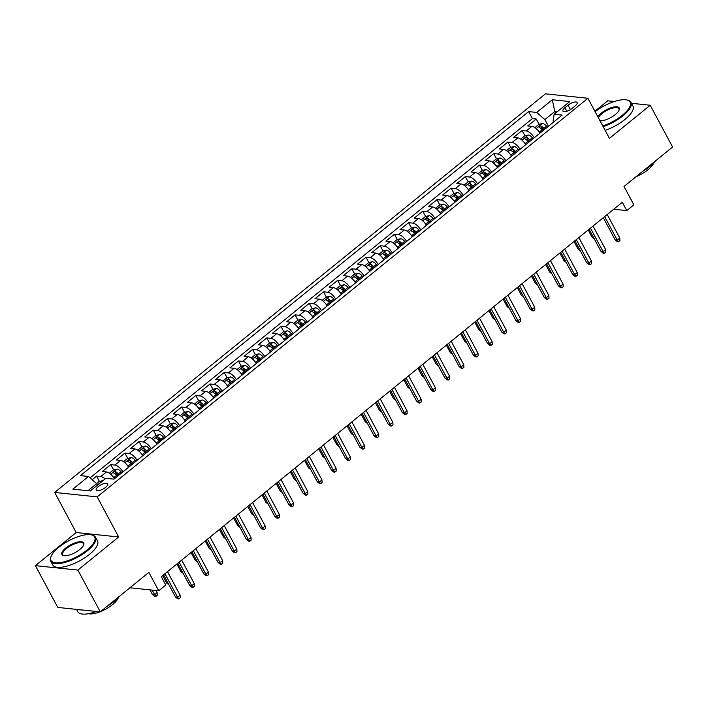 <?xml version="1.0" encoding="UTF-8"?>
<svg xmlns="http://www.w3.org/2000/svg" width="708" height="708" viewBox="0 0 708 708"><rect width="100%" height="100%" fill="white"/><g stroke="black" fill="none" stroke-linecap="round" stroke-linejoin="round"><path stroke-width="1.06" d="M105.634 487.361A6.505 2.345 -28.2 0 0 107.696 483.909A6.505 2.345 -28.2 0 0 98.288 486.6A6.505 2.345 -28.2 0 0 96.226 490.051A6.505 2.345 -28.2 0 0 105.634 487.361M35.4 565.657L57.791 607.429L100.27 611.854L77.88 570.09L118.661 536.974L97.164 496.874L54.684 492.441L76.181 532.54L35.4 565.657L77.88 570.09M97.164 496.874L587.932 98.279L545.452 93.845L54.684 492.441M614.349 101.51L607.73 100.819L594.879 111.253M587.932 98.279L609.429 138.379L650.21 105.253L631.465 103.297M650.21 105.253L672.6 147.016L624.022 186.478L633.872 204.851L626.784 210.612L622.305 202.258L161.318 576.666L165.796 585.02L158.707 590.782L148.857 572.4L100.27 611.854M539.921 133.166A8.133 3.567 -129.1 0 0 531.938 126.36L527.752 125.927L536.257 119.015L539.107 124.325M541.169 128.175L541.85 129.431M534.248 137.777A8.133 3.567 -129.1 0 0 526.265 130.971L522.079 130.529L524.92 135.847M526.991 139.697L527.664 140.954M522.079 130.529L513.565 137.441L517.752 137.883A8.133 3.567 -129.1 0 1 525.734 144.689M511.548 156.211A8.133 3.567 -129.1 0 0 503.574 149.406L499.379 148.963L507.893 142.051L510.742 147.361M512.804 151.211L513.477 152.477M497.37 167.734A8.133 3.567 -129.1 0 0 489.387 160.92L485.192 160.486L493.706 153.574L496.556 158.884M498.618 162.734L499.299 163.999M483.183 179.248A8.133 3.567 -129.1 0 0 475.201 172.442L471.015 172.009L479.52 165.097L482.369 170.407M484.431 174.257L485.113 175.513M468.997 190.771A8.133 3.567 -129.1 0 0 461.023 183.965L456.828 183.522L465.342 176.611L468.183 181.921M470.254 185.77L470.926 187.036M454.81 202.293A8.133 3.567 -129.1 0 0 446.837 195.479L442.642 195.045L451.155 188.133L454.005 193.443M456.067 197.293L456.74 198.559M440.633 213.807A8.133 3.567 -129.1 0 0 432.65 207.001L428.464 206.568L436.969 199.656L439.818 204.966M441.881 208.816L442.562 210.072M426.446 225.33A8.133 3.567 -129.1 0 0 418.463 218.524L414.277 218.082L422.782 211.17L425.632 216.489M427.703 220.338L428.375 221.595M412.26 236.853A8.133 3.567 -129.1 0 0 404.286 230.047L400.091 229.604L408.604 222.693L411.454 228.003M413.516 231.852L414.189 233.118M398.082 248.375A8.133 3.567 -129.1 0 0 390.099 241.561L385.904 241.127L394.418 234.215L397.268 239.525M399.33 243.375L400.011 244.641M383.895 259.889A8.133 3.567 -129.1 0 0 375.913 253.083L371.727 252.65L380.231 245.738L383.081 251.048M385.143 254.898L385.825 256.154M369.709 271.412A8.133 3.567 -129.1 0 0 361.726 264.606L357.54 264.164L366.054 257.252L368.895 262.562M370.965 266.412L371.638 267.677M355.522 282.935A8.133 3.567 -129.1 0 0 347.548 276.12L343.353 275.686L351.867 268.774L354.717 274.084M356.779 277.934L357.452 279.2M341.344 294.448A8.133 3.567 -129.1 0 0 333.362 287.643L329.176 287.209L337.681 280.297L340.53 285.607M342.592 289.457L343.274 290.714M327.158 305.971A8.133 3.567 -129.1 0 0 319.175 299.165L314.989 298.723L323.494 291.811L326.344 297.13M328.406 300.98L329.087 302.236M312.971 317.494A8.133 3.567 -129.1 0 0 304.998 310.688L300.803 310.246L309.316 303.334L312.166 308.644M314.228 312.494L314.901 313.759M298.794 329.016A8.133 3.567 -129.1 0 0 290.811 322.202L286.616 321.768L295.13 314.856L297.979 320.166M300.042 324.016L300.714 325.282M284.607 340.53A8.133 3.567 -129.1 0 0 276.624 333.725L272.438 333.291L280.943 326.379L283.793 331.689M285.855 335.539L286.536 336.796M270.421 352.053A8.133 3.567 -129.1 0 0 262.438 345.247L258.252 344.805L266.766 337.893L269.606 343.203M271.677 347.053L272.35 348.318M256.234 363.576A8.133 3.567 -129.1 0 0 248.26 356.761L244.065 356.328L252.579 349.416L255.429 354.726M257.491 358.575L258.163 359.841M242.056 375.09A8.133 3.567 -129.1 0 0 234.074 368.284L229.888 367.85L238.392 360.938L241.242 366.248M243.304 370.098L243.986 371.355M227.87 386.612A8.133 3.567 -129.1 0 0 219.887 379.807L215.701 379.364L224.206 372.452L227.056 377.771M229.118 381.621L229.799 382.878M213.683 398.135A8.133 3.567 -129.1 0 0 205.709 391.329L201.514 390.887L210.028 383.975L212.878 389.285M214.94 393.135L215.613 394.4M199.506 409.658A8.133 3.567 -129.1 0 0 191.523 402.843L187.328 402.409L195.842 395.498L198.691 400.808M200.753 404.657L201.426 405.923M185.319 421.171A8.133 3.567 -129.1 0 0 177.336 414.366L173.15 413.932L181.655 407.02L184.505 412.33M186.567 416.18L187.248 417.437M171.132 432.694A8.133 3.567 -129.1 0 0 163.15 425.889L158.964 425.446L167.477 418.534L170.318 423.844M172.389 427.694L173.062 428.959M156.946 444.217A8.133 3.567 -129.1 0 0 148.972 437.402L144.777 436.969L153.291 430.057L156.141 435.367M158.203 439.217L158.875 440.482M142.768 455.731A8.133 3.567 -129.1 0 0 134.786 448.925L130.591 448.491L139.104 441.58L141.954 446.89M144.016 450.739L144.697 451.996M128.582 467.253A8.133 3.567 -129.1 0 0 120.599 460.448L116.413 460.005L124.918 453.093L127.767 458.412M129.829 462.262L130.511 463.519M114.395 478.776A8.133 3.567 -129.1 0 0 106.421 471.97L102.226 471.528L110.74 464.616L113.59 469.926M115.652 473.776L116.324 475.041M568.037 105.173L564.922 107.713A6.301 2.274 -28.2 0 0 562.922 111.059A6.301 2.274 -28.2 0 0 572.037 108.448L575.153 105.917A6.301 2.274 -28.2 0 0 577.153 102.572A6.301 2.274 -28.2 0 0 568.037 105.173L570.409 109.598M555.612 113.059L554.789 111.528L544.859 119.599L536.691 112.43L528.655 111.599L80.438 475.634L88.473 476.466L72.871 489.14L90.323 490.963L105.926 478.289L113.961 479.13L562.179 115.094L554.134 114.254L553.125 120.457L553.868 121.838M536.691 112.43L552.293 99.757L569.736 101.58L554.134 114.254M536.257 119.015L532.416 118.608L90.075 477.873M105.12 478.944A8.133 3.567 50.9 0 0 100.74 476.572L96.553 476.139L92.164 479.705M110.74 464.616L114.926 465.059A8.133 3.567 50.9 0 1 122.909 471.864M124.918 453.093L129.113 453.536A8.133 3.567 50.9 0 1 137.095 460.342M139.104 441.58L143.299 442.013A8.133 3.567 50.9 0 1 151.273 448.819M153.291 430.057L157.477 430.491A8.133 3.567 50.9 0 1 165.46 437.305M167.477 418.534L171.663 418.977A8.133 3.567 50.9 0 1 179.646 425.782M181.655 407.02L185.85 407.454A8.133 3.567 50.9 0 1 193.824 414.26M195.842 395.498L200.037 395.931A8.133 3.567 50.9 0 1 208.01 402.746M210.028 383.975L214.214 384.417A8.133 3.567 50.9 0 1 222.197 391.223M224.206 372.452L228.401 372.895A8.133 3.567 50.9 0 1 236.384 379.7M238.392 360.938L242.587 361.372A8.133 3.567 50.9 0 1 250.561 368.178M252.579 349.416L256.765 349.849A8.133 3.567 50.9 0 1 264.748 356.664M266.766 337.893L270.952 338.336A8.133 3.567 50.9 0 1 278.934 345.141M280.943 326.379L285.138 326.813A8.133 3.567 50.9 0 1 293.112 333.618M295.13 314.856L299.325 315.29A8.133 3.567 50.9 0 1 307.299 322.105M309.316 303.334L313.502 303.776A8.133 3.567 50.9 0 1 321.485 310.582M323.494 291.811L327.689 292.254A8.133 3.567 50.9 0 1 335.672 299.059M337.681 280.297L341.875 280.731A8.133 3.567 50.9 0 1 349.849 287.536M351.867 268.774L356.053 269.208A8.133 3.567 50.9 0 1 364.036 276.023M366.054 257.252L370.24 257.694A8.133 3.567 50.9 0 1 378.222 264.5M380.231 245.738L384.426 246.172A8.133 3.567 50.9 0 1 392.4 252.977M394.418 234.215L398.613 234.649A8.133 3.567 50.9 0 1 406.587 241.463M408.604 222.693L412.791 223.135A8.133 3.567 50.9 0 1 420.773 229.941M422.782 211.17L426.977 211.612A8.133 3.567 50.9 0 1 434.96 218.418M436.969 199.656L441.164 200.09A8.133 3.567 50.9 0 1 449.137 206.895M451.155 188.133L455.341 188.567A8.133 3.567 50.9 0 1 463.324 195.381M465.342 176.611L469.528 177.053A8.133 3.567 50.9 0 1 477.511 183.859M479.52 165.097L483.714 165.53A8.133 3.567 50.9 0 1 491.697 172.336M493.706 153.574L497.901 154.008A8.133 3.567 50.9 0 1 505.875 160.822M507.893 142.051L512.079 142.494A8.133 3.567 50.9 0 1 520.061 149.299M548.435 126.254L544.859 119.599M129.927 587.773L158.707 590.782M613.703 209.249L626.784 210.612M557.187 111.784L554.789 111.528L552.293 99.757M97.465 485.157L96.651 483.635L87.925 490.715M532.416 118.608L528.655 111.599M96.553 476.139L99.403 481.449M88.473 476.466L96.651 483.635M118.661 536.974L76.181 532.54M603.287 217.701L615.181 239.879L617.252 240.092L604.65 216.595M619.801 238.021L619.942 240.605L618.518 241.755L617.252 240.092L619.801 238.021L607.199 214.524M618.518 241.755L617.376 241.64L615.181 239.879M538.213 130.706A5.39 2.363 50.9 0 1 539.443 131.953L540.248 132.9M534.885 127.608L538.85 124.387L542.567 123.475A5.39 2.363 50.9 0 1 546.532 126.192L547.346 127.139M544.647 129.334L543.841 128.378A5.39 2.363 -129.1 0 0 540.841 125.962C539.248 126.051 538.673 126.511 539.142 127.343A5.39 2.363 50.9 0 1 542.133 129.759L542.947 130.714M540.841 125.962L542.133 128.36A2.744 1.204 50.9 0 1 543.027 129.219L543.744 130.06M594.481 239.251L592.224 237.481L588.189 229.967M592.224 237.481L593.614 237.623M602.782 125.98A24.798 8.956 -28.2 0 0 622.297 115.298A24.798 8.956 -28.2 0 0 626.801 99.978A24.798 8.956 -28.2 0 0 595.127 111.705M626.801 99.978L627.518 100.138A25.408 9.177 151.8 0 1 630.952 102.333A25.408 9.177 151.8 0 1 622.907 115.838A25.408 9.177 151.8 0 1 603.163 126.697M597.853 116.793A12.399 4.478 151.8 0 1 601.287 113.103A12.399 4.478 151.8 0 1 614.093 106.97A12.399 4.478 151.8 0 1 619.181 109.961A12.399 4.478 151.8 0 1 615.287 114.572A12.399 4.478 151.8 0 1 600.057 120.891M619.031 110.324A11.788 4.257 -28.2 0 0 618.951 108.767A11.788 4.257 -28.2 0 0 601.897 113.643A11.788 4.257 -28.2 0 0 598.34 117.696M655.378 161.008A25.408 9.177 151.8 0 1 649.962 166.292A25.408 9.177 151.8 0 1 642.625 171.371M653.794 162.796A18.293 6.611 151.8 0 1 647.997 169.708A18.293 6.611 151.8 0 1 636.094 176.664M630.952 102.333L632.925 106.005A25.408 9.177 151.8 0 1 624.881 119.51A25.408 9.177 151.8 0 1 605.136 130.369M86.845 550.187A24.798 8.956 -28.2 0 0 91.35 534.859A24.798 8.956 -28.2 0 0 58.835 547.257A24.798 8.956 -28.2 0 0 51.047 556.47A24.798 8.956 -28.2 0 0 61.233 562.453A24.798 8.956 -28.2 0 0 86.845 550.187M91.35 534.859L92.075 535.018A25.408 9.177 151.8 0 1 95.5 537.222A25.408 9.177 151.8 0 1 87.456 550.727A25.408 9.177 151.8 0 1 50.71 561.232A25.408 9.177 151.8 0 1 50.781 557.161L51.047 556.47M79.845 549.452A12.399 4.478 151.8 0 1 63.587 555.656A12.399 4.478 151.8 0 1 65.835 547.992A12.399 4.478 151.8 0 1 78.641 541.859A12.399 4.478 151.8 0 1 83.739 544.85A12.399 4.478 151.8 0 1 79.845 549.452M83.579 545.204A11.788 4.257 -28.2 0 0 83.5 543.655A11.788 4.257 -28.2 0 0 66.446 548.532A11.788 4.257 -28.2 0 0 62.72 554.798A11.788 4.257 -28.2 0 0 63.968 555.727M119.926 595.897A25.408 9.177 151.8 0 1 114.51 601.172A25.408 9.177 151.8 0 1 107.173 606.252M118.342 597.685A18.293 6.611 151.8 0 1 112.554 604.597A18.293 6.611 151.8 0 1 100.651 611.553M95.5 537.222L97.474 540.894A25.408 9.177 151.8 0 1 89.429 554.399A25.408 9.177 151.8 0 1 52.684 564.904L50.71 561.232M99.961 611.827A18.293 6.611 151.8 0 1 88.438 613.712M82.208 609.969A25.408 9.177 151.8 0 1 78.473 609.579M96.394 611.455A25.408 9.177 151.8 0 1 77.765 611.685L76.535 609.376M589.109 229.224L600.995 251.402L603.066 251.614L590.463 228.118M605.614 249.543L605.756 252.128L604.34 253.278L603.066 251.614L605.614 249.543L593.021 226.047M604.34 253.278L603.189 253.154L600.995 251.402M574.923 240.738L586.817 262.916L588.879 263.137L576.285 239.64M591.437 261.057L591.569 263.642L590.153 264.801L588.879 263.137L591.437 261.057L578.834 237.561M590.153 264.801L589.003 264.677L586.817 262.916M560.736 252.26L572.63 274.439L574.692 274.651L562.099 251.154M577.25 272.58L577.383 275.164L575.967 276.315L574.692 274.651L577.25 272.58L564.648 249.083M575.967 276.315L574.816 276.2L572.63 274.439M546.558 263.783L558.444 285.961L560.515 286.174L547.912 262.677M563.064 284.103L563.205 286.687L561.789 287.837L560.515 286.174L563.064 284.103L550.47 260.606M561.789 287.837L560.639 287.714L558.444 285.961M524.026 142.228A5.39 2.363 50.9 0 1 525.256 143.467L526.062 144.423M520.699 139.131L524.663 135.909L528.38 134.998A5.39 2.363 50.9 0 1 532.345 137.715L533.159 138.662M530.46 140.848L529.655 139.901A5.39 2.363 -129.1 0 0 526.655 137.476C525.062 137.573 524.495 138.033 524.955 138.865A5.39 2.363 50.9 0 1 527.956 141.281L528.761 142.228M526.655 137.476L527.947 139.883A2.744 1.204 50.9 0 1 528.841 140.733L529.566 141.582M580.295 250.765L578.038 249.004L574.002 241.481M578.038 249.004L579.427 249.145M509.849 153.751A5.39 2.363 50.9 0 1 511.07 154.99L511.884 155.937M506.512 150.645L510.486 147.423L514.194 146.512A5.39 2.363 50.9 0 1 518.168 149.229L518.973 150.184M516.282 152.37L515.468 151.423A5.39 2.363 -129.1 0 0 512.477 148.999C510.875 149.096 510.309 149.556 510.769 150.379A5.39 2.363 50.9 0 1 513.769 152.804L514.574 153.751M512.477 148.999L513.76 151.406A2.744 1.204 50.9 0 1 514.663 152.255L515.38 153.105M566.117 262.287L563.851 260.517L559.824 253.004M563.851 260.517L565.25 260.668M495.662 165.265A5.39 2.363 50.9 0 1 496.892 166.513L497.697 167.46M492.334 162.167L496.299 158.946L500.016 158.034A5.39 2.363 50.9 0 1 503.981 160.751L504.786 161.698M502.096 163.893L501.291 162.937A5.39 2.363 -129.1 0 0 498.29 160.521C496.689 160.619 496.122 161.079 496.591 161.902A5.39 2.363 50.9 0 1 499.582 164.327L500.397 165.274M498.29 160.521L499.582 162.928A2.744 1.204 50.9 0 1 500.476 163.778L501.193 164.619M551.93 273.81L549.665 272.04L545.638 264.526M549.665 272.04L551.063 272.191M481.475 176.788A5.39 2.363 50.9 0 1 482.706 178.035L483.511 178.982M478.148 173.69L482.113 170.469L485.83 169.557A5.39 2.363 50.9 0 1 489.794 172.274L490.609 173.221M487.909 175.407L487.104 174.46A5.39 2.363 -129.1 0 0 484.104 172.044C482.511 172.132 481.944 172.593 482.405 173.425A5.39 2.363 50.9 0 1 485.396 175.841L486.21 176.796M484.104 172.044L485.396 174.442A2.744 1.204 50.9 0 1 486.29 175.301L487.007 176.142M537.744 285.333L535.487 283.563L531.451 276.049M535.487 283.563L536.876 283.704M532.372 275.297L544.257 297.475L546.328 297.696L533.726 274.2M548.877 295.617L549.019 298.21L547.603 299.36L546.328 297.696L548.877 295.617L536.283 272.12M547.603 299.36L546.452 299.236L544.257 297.475M467.298 188.31A5.39 2.363 50.9 0 1 468.519 189.549L469.333 190.505M463.961 185.213L467.926 181.991L471.643 181.08A5.39 2.363 50.9 0 1 475.617 183.788L476.422 184.744M473.723 186.93L472.917 185.983A5.39 2.363 -129.1 0 0 469.917 183.558C468.324 183.655 467.758 184.115 468.218 184.947A5.39 2.363 50.9 0 1 471.218 187.363L472.024 188.31M469.917 183.558L471.209 185.965A2.744 1.204 50.9 0 1 472.112 186.815L472.829 187.664M523.566 296.847L521.3 295.086L517.274 287.563M521.3 295.086L522.69 295.227M518.185 286.82L530.08 308.998L532.142 309.219L519.548 285.713M534.699 307.139L534.832 309.723L533.416 310.874L532.142 309.219L534.699 307.139L522.097 283.642M533.416 310.874L532.266 310.759L530.08 308.998M503.999 298.342L515.893 320.52L517.964 320.733L505.362 297.236M520.513 318.662L520.654 321.246L519.23 322.397L517.964 320.733L520.513 318.662L507.91 295.165M519.23 322.397L518.088 322.282L515.893 320.52M489.821 309.865L501.707 332.043L503.777 332.256L491.175 308.759M506.326 330.185L506.468 332.769L505.052 333.919L503.777 332.256L506.326 330.185L493.733 306.688M505.052 333.919L503.901 333.795L501.707 332.043M475.634 321.379L487.529 343.557L489.591 343.778L476.988 320.281M492.149 341.699L492.281 344.283L490.865 345.442L489.591 343.778L492.149 341.699L479.546 318.202M490.865 345.442L489.715 345.318L487.529 343.557M461.448 332.902L473.342 355.08L475.404 355.292L462.811 331.795M477.962 353.221L478.095 355.805L476.679 356.956L475.404 355.292L477.962 353.221L465.36 329.724M476.679 356.956L475.528 356.841L473.342 355.08M453.111 199.833A5.39 2.363 50.9 0 1 454.341 201.072L455.147 202.019M449.784 196.727L453.748 193.505L457.465 192.594A5.39 2.363 50.9 0 1 461.43 195.311L462.235 196.258M459.545 198.452L458.731 197.505A5.39 2.363 -129.1 0 0 455.74 195.081C454.138 195.178 453.571 195.638 454.032 196.461A5.39 2.363 50.9 0 1 457.032 198.886L457.837 199.833M455.74 195.081L457.023 197.488A2.744 1.204 50.9 0 1 457.926 198.337L458.642 199.178M509.379 308.369L507.114 306.599L503.087 299.086M507.114 306.599L508.512 306.75M438.925 211.347A5.39 2.363 50.9 0 1 440.155 212.595L440.96 213.542M435.597 208.249L439.562 205.028L443.279 204.116A5.39 2.363 50.9 0 1 447.244 206.833L448.049 207.78M445.359 209.975L444.553 209.019A5.39 2.363 -129.1 0 0 441.553 206.603C439.951 206.692 439.385 207.152 439.854 207.984A5.39 2.363 50.9 0 1 442.845 210.4L443.659 211.356M441.553 206.603L442.845 209.002A2.744 1.204 50.9 0 1 443.739 209.86L444.456 210.701M495.193 319.892L492.927 318.122L488.901 310.608M492.927 318.122L494.326 318.264M424.738 222.87A5.39 2.363 50.9 0 1 425.968 224.109L426.774 225.064M421.41 219.772L425.375 216.551L429.092 215.639A5.39 2.363 50.9 0 1 433.057 218.356L433.871 219.303M431.172 221.489L430.367 220.542A5.39 2.363 -129.1 0 0 427.366 218.117C425.774 218.214 425.207 218.675 425.667 219.507A5.39 2.363 50.9 0 1 428.667 221.923L429.473 222.87M427.366 218.117L428.659 220.524A2.744 1.204 50.9 0 1 429.552 221.374L430.278 222.224M481.006 331.406L478.75 329.645L474.714 322.122M478.75 329.645L480.139 329.786M410.56 234.392A5.39 2.363 50.9 0 1 411.782 235.631L412.596 236.578M407.224 231.286L411.198 228.064L414.906 227.153A5.39 2.363 50.9 0 1 418.879 229.87L419.685 230.826M416.994 233.012L416.18 232.065A5.39 2.363 -129.1 0 0 413.189 229.64C411.587 229.737 411.021 230.197 411.481 231.02A5.39 2.363 50.9 0 1 414.481 233.445L415.286 234.392M413.189 229.64L414.472 232.047A2.744 1.204 50.9 0 1 415.375 232.897L416.092 233.746M466.829 342.929L464.563 341.159L460.536 333.645M464.563 341.159L465.961 341.309M396.374 245.906A5.39 2.363 50.9 0 1 397.604 247.154L398.409 248.101M393.046 242.809L397.011 239.587L400.728 238.676A5.39 2.363 50.9 0 1 404.693 241.393L405.498 242.34M402.808 244.534L402.002 243.579A5.39 2.363 -129.1 0 0 399.002 241.162C397.4 241.26 396.834 241.72 397.303 242.543A5.39 2.363 50.9 0 1 400.294 244.968L401.1 245.915M399.002 241.162L400.294 243.57A2.744 1.204 50.9 0 1 401.188 244.419L401.905 245.26M452.642 354.451L450.376 352.681L446.35 345.168M450.376 352.681L451.775 352.832M447.261 344.424L459.156 366.602L461.227 366.815L448.624 343.318M463.775 364.744L463.917 367.328L462.492 368.479L461.227 366.815L463.775 364.744L451.182 341.247M462.492 368.479L461.35 368.355L459.156 366.602M382.187 257.429A5.39 2.363 50.9 0 1 383.417 258.677L384.223 259.624M378.86 254.331L382.824 251.11L386.541 250.198A5.39 2.363 50.9 0 1 390.506 252.915L391.32 253.862M388.621 256.048L387.816 255.101A5.39 2.363 -129.1 0 0 384.816 252.685C383.223 252.774 382.656 253.234 383.116 254.066A5.39 2.363 50.9 0 1 386.108 256.482L386.922 257.438M384.816 252.685L386.108 255.084A2.744 1.204 50.9 0 1 387.002 255.942L387.719 256.783M438.456 365.974L436.199 364.204L432.163 356.69M436.199 364.204L437.588 364.346M433.084 355.938L444.969 378.116L447.04 378.337L434.438 354.841M449.589 376.258L449.73 378.851L448.314 380.001L447.04 378.337L449.589 376.258L436.995 352.761M448.314 380.001L447.164 379.877L444.969 378.116M368.01 268.952A5.39 2.363 50.9 0 1 369.231 270.19L370.045 271.146M364.673 265.854L368.638 262.633L372.355 261.721A5.39 2.363 50.9 0 1 376.329 264.429L377.134 265.385M374.435 267.571L373.629 266.624A5.39 2.363 -129.1 0 0 370.629 264.199C369.036 264.296 368.47 264.757 368.93 265.589A5.39 2.363 50.9 0 1 371.93 268.005L372.735 268.952M370.629 264.199L371.921 266.606A2.744 1.204 50.9 0 1 372.815 267.456L373.541 268.305M424.278 377.488L422.012 375.727L417.977 368.204M422.012 375.727L423.402 375.868M418.897 367.461L430.791 389.639L432.853 389.86L420.26 366.355M435.411 387.78L435.544 390.365L434.128 391.515L432.853 389.86L435.411 387.78L422.809 364.284M434.128 391.515L432.977 391.4L430.791 389.639M353.823 280.474A5.39 2.363 50.9 0 1 355.053 281.713L355.859 282.66M350.495 277.368L354.46 274.146L358.168 273.235A5.39 2.363 50.9 0 1 362.142 275.952L362.947 276.899M360.257 279.094L359.443 278.147A5.39 2.363 -129.1 0 0 356.451 275.722C354.85 275.819 354.283 276.279 354.743 277.102A5.39 2.363 50.9 0 1 357.744 279.527L358.549 280.474M356.451 275.722L357.735 278.129A2.744 1.204 50.9 0 1 358.637 278.979L359.354 279.819M410.091 389.011L407.826 387.241L403.799 379.727M407.826 387.241L409.224 387.391M404.711 378.984L416.605 401.162L418.676 401.374L406.073 377.877M421.225 399.303L421.366 401.887L419.941 403.038L418.676 401.374L421.225 399.303L408.622 375.806M419.941 403.038L418.8 402.923L416.605 401.162M339.636 291.988A5.39 2.363 50.9 0 1 340.867 293.236L341.672 294.183M336.309 288.891L340.274 285.669L343.991 284.758A5.39 2.363 50.9 0 1 347.955 287.475L348.761 288.421M346.07 290.616L345.265 289.661A5.39 2.363 -129.1 0 0 342.265 287.244C340.663 287.333 340.097 287.793 340.566 288.625A5.39 2.363 50.9 0 1 343.557 291.041L344.371 291.997M342.265 287.244L343.557 289.643A2.744 1.204 50.9 0 1 344.451 290.501L345.168 291.342M395.905 400.533L393.639 398.763L389.612 391.25M393.639 398.763L395.037 398.914M390.533 390.506L402.418 412.684L404.489 412.897L391.887 389.4M407.038 410.826L407.18 413.41L405.764 414.561L404.489 412.897L407.038 410.826L394.445 387.329M405.764 414.561L404.613 414.437L402.418 412.684M325.45 303.511A5.39 2.363 50.9 0 1 326.68 304.75L327.485 305.706M322.122 300.413L326.087 297.192L329.804 296.28A5.39 2.363 50.9 0 1 333.769 298.997L334.583 299.944M331.884 302.13L331.079 301.183A5.39 2.363 -129.1 0 0 328.078 298.758C326.485 298.856 325.919 299.316 326.379 300.148A5.39 2.363 50.9 0 1 329.379 302.564L330.185 303.511M328.078 298.758L329.37 301.166A2.744 1.204 50.9 0 1 330.264 302.015L330.99 302.865M381.718 412.047L379.461 410.286L375.426 402.764M379.461 410.286L380.851 410.428M376.346 402.02L388.241 424.198L390.303 424.419L377.7 400.923M392.86 422.34L392.993 424.924L391.577 426.083L390.303 424.419L392.86 422.34L380.258 398.843M391.577 426.083L390.427 425.959L388.241 424.198M311.272 315.033A5.39 2.363 50.9 0 1 312.494 316.272L313.308 317.219M307.936 311.927L311.909 308.706L315.618 307.794A5.39 2.363 50.9 0 1 319.591 310.511L320.397 311.467M317.706 313.653L316.892 312.706A5.39 2.363 -129.1 0 0 313.901 310.281C312.299 310.378 311.732 310.839 312.193 311.662A5.39 2.363 50.9 0 1 315.193 314.087L315.998 315.033M313.901 310.281L315.184 312.688A2.744 1.204 50.9 0 1 316.087 313.538L316.803 314.387M367.541 423.57L365.275 421.8L361.248 414.286M365.275 421.8L366.664 421.95M362.16 413.543L374.054 435.721L376.116 435.933L363.523 412.437M378.674 433.862L378.807 436.447L377.391 437.597L376.116 435.933L378.674 433.862L366.071 410.366M377.391 437.597L376.24 437.482L374.054 435.721M347.973 425.066L359.868 447.244L361.938 447.456L349.336 423.959M364.487 445.385L364.629 447.969L363.204 449.12L361.938 447.456L364.487 445.385L351.894 421.888M363.204 449.12L362.062 448.996L359.868 447.244M333.795 436.579L345.681 458.757L347.752 458.979L335.149 435.482M350.301 456.908L350.442 459.492L349.026 460.642L347.752 458.979L350.301 456.908L337.707 433.402M349.026 460.642L347.876 460.519L345.681 458.757M319.609 448.102L331.503 470.28L333.565 470.501L320.972 446.996M336.123 468.422L336.256 471.006L334.84 472.156L333.565 470.501L336.123 468.422L323.521 444.925M334.84 472.156L333.689 472.041L331.503 470.28M305.422 459.625L317.317 481.803L319.379 482.015L306.785 458.519M321.936 479.944L322.078 482.529L320.653 483.679L319.379 482.015L321.936 479.944L309.334 456.448M320.653 483.679L319.512 483.564L317.317 481.803M291.245 471.147L303.13 493.326L305.201 493.538L292.599 470.041M307.75 491.467L307.892 494.051L306.476 495.202L305.201 493.538L307.75 491.467L295.156 467.97M306.476 495.202L305.325 495.078L303.13 493.326M277.058 482.661L288.952 504.839L291.015 505.061L278.412 481.564M293.572 502.981L293.705 505.565L292.289 506.724L291.015 505.061L293.572 502.981L280.97 479.484M292.289 506.724L291.138 506.601L288.952 504.839M262.872 494.184L274.766 516.362L276.828 516.575L264.234 493.078M279.386 514.504L279.518 517.088L278.102 518.238L276.828 516.575L279.386 514.504L266.783 491.007M278.102 518.238L276.952 518.123L274.766 516.362M248.685 505.707L260.579 527.885L262.65 528.097L250.048 504.6M265.199 526.026L265.341 528.611L263.916 529.761L262.65 528.097L265.199 526.026L252.597 502.53M263.916 529.761L262.774 529.637L260.579 527.885M234.507 517.229L246.393 539.399L248.464 539.62L235.861 516.123M251.013 537.549L251.154 540.133L249.738 541.284L248.464 539.62L251.013 537.549L238.419 514.043M249.738 541.284L248.588 541.16L246.393 539.399M220.321 528.743L232.215 550.921L234.277 551.143L221.684 527.637M236.835 549.063L236.968 551.647L235.552 552.798L234.277 551.143L236.835 549.063L224.232 525.566M235.552 552.798L234.401 552.683L232.215 550.921M206.134 540.266L218.029 562.444L220.091 562.656L207.497 539.16M222.648 560.586L222.79 563.17L221.365 564.32L220.091 562.656L222.648 560.586L210.046 537.089M221.365 564.32L220.223 564.205L218.029 562.444M191.957 551.789L203.842 573.967L205.913 574.179L193.311 550.682M208.462 572.108L208.603 574.692L207.187 575.843L205.913 574.179L208.462 572.108L195.868 548.611M207.187 575.843L206.037 575.719L203.842 573.967M177.77 563.303L189.664 585.481L191.726 585.702L179.124 562.205M194.284 583.622L194.417 586.206L193.001 587.366L191.726 585.702L194.284 583.622L181.682 560.125M193.001 587.366L191.85 587.242L189.664 585.481M163.583 574.825L175.478 597.003L177.54 597.216L164.946 573.719M180.097 595.145L180.23 597.729L178.814 598.88L177.54 597.216L180.097 595.145L167.495 571.648M178.814 598.88L177.664 598.764L175.478 597.003M297.086 326.547A5.39 2.363 50.9 0 1 298.316 327.795L299.121 328.742M293.758 323.45L297.723 320.228L301.44 319.317A5.39 2.363 50.9 0 1 305.405 322.034L306.21 322.981M303.52 325.176L302.705 324.22A5.39 2.363 -129.1 0 0 299.714 321.804C298.112 321.901 297.546 322.361 298.015 323.184A5.39 2.363 50.9 0 1 301.006 325.609L301.812 326.556M299.714 321.804L301.006 324.211A2.744 1.204 50.9 0 1 301.9 325.06L302.617 325.901M353.354 435.093L351.088 433.323L347.062 425.809M351.088 433.323L352.487 433.473M282.899 338.07A5.39 2.363 50.9 0 1 284.129 339.318L284.935 340.265M279.571 334.973L283.536 331.751L287.253 330.84A5.39 2.363 50.9 0 1 291.218 333.556L292.032 334.503M289.333 336.689L288.528 335.742A5.39 2.363 -129.1 0 0 285.528 333.326C283.935 333.415 283.359 333.875 283.828 334.707A5.39 2.363 50.9 0 1 286.82 337.123L287.634 338.079M285.528 333.326L286.82 335.725A2.744 1.204 50.9 0 1 287.714 336.583L288.43 337.424M339.167 446.615L336.911 444.845L332.875 437.332M336.911 444.845L338.3 444.987M268.721 349.593A5.39 2.363 50.9 0 1 269.943 350.832L270.757 351.788M265.385 346.495L269.35 343.274L273.067 342.362A5.39 2.363 50.9 0 1 277.04 345.07L277.846 346.026M275.147 348.212L274.341 347.265A5.39 2.363 -129.1 0 0 271.341 344.84C269.748 344.938 269.182 345.398 269.642 346.23A5.39 2.363 50.9 0 1 272.642 348.646L273.447 349.593M271.341 344.84L272.633 347.247A2.744 1.204 50.9 0 1 273.527 348.097L274.253 348.947M324.99 458.129L322.724 456.368L318.689 448.845M322.724 456.368L324.114 456.51M254.535 361.115A5.39 2.363 50.9 0 1 255.756 362.354L256.57 363.301M251.198 358.009L255.172 354.788L258.88 353.876A5.39 2.363 50.9 0 1 262.854 356.593L263.659 357.54M260.969 359.735L260.155 358.788A5.39 2.363 -129.1 0 0 257.163 356.363C255.561 356.46 254.995 356.921 255.455 357.744A5.39 2.363 50.9 0 1 258.455 360.168L259.261 361.115M257.163 356.363L258.447 358.77A2.744 1.204 50.9 0 1 259.349 359.62L260.066 360.461M310.803 469.652L308.538 467.882L304.511 460.368M308.538 467.882L309.936 468.032M240.348 372.629A5.39 2.363 50.9 0 1 241.578 373.877L242.384 374.824M237.021 369.532L240.986 366.31L244.703 365.399A5.39 2.363 50.9 0 1 248.667 368.116L249.473 369.063M246.782 371.257L245.977 370.302A5.39 2.363 -129.1 0 0 242.977 367.886C241.375 367.974 240.809 368.434 241.278 369.266A5.39 2.363 50.9 0 1 244.269 371.682L245.083 372.638M242.977 367.886L244.269 370.284A2.744 1.204 50.9 0 1 245.163 371.142L245.88 371.983M296.617 481.175L294.351 479.405L290.324 471.891M294.351 479.405L295.749 479.555M226.162 384.152A5.39 2.363 50.9 0 1 227.392 385.391L228.197 386.347M222.834 381.054L226.799 377.833L230.516 376.921A5.39 2.363 50.9 0 1 234.481 379.638L235.295 380.585M232.596 382.771L231.79 381.824A5.39 2.363 -129.1 0 0 228.79 379.399C227.197 379.497 226.631 379.957 227.091 380.789A5.39 2.363 50.9 0 1 230.091 383.205L230.896 384.152M228.79 379.399L230.082 381.807A2.744 1.204 50.9 0 1 230.976 382.656L231.702 383.506M282.43 492.688L280.173 490.927L276.138 483.405M280.173 490.927L281.563 491.069M211.984 395.675A5.39 2.363 50.9 0 1 213.205 396.914L214.02 397.861M208.648 392.568L212.621 389.347L216.329 388.435A5.39 2.363 50.9 0 1 220.303 391.152L221.108 392.108M218.409 394.294L217.604 393.347A5.39 2.363 -129.1 0 0 214.613 390.922C213.011 391.02 212.444 391.48 212.904 392.303A5.39 2.363 50.9 0 1 215.905 394.728L216.71 395.675M214.613 390.922L215.896 393.329A2.744 1.204 50.9 0 1 216.798 394.179L217.515 395.029M268.252 504.211L265.987 502.441L261.96 494.927M265.987 502.441L267.376 502.591M197.798 407.189A5.39 2.363 50.9 0 1 199.028 408.436L199.833 409.383M194.47 404.091L198.435 400.87L202.152 399.958A5.39 2.363 50.9 0 1 206.117 402.675L206.922 403.622M204.231 405.817L203.417 404.861A5.39 2.363 -129.1 0 0 200.426 402.445C198.824 402.542 198.258 403.002 198.727 403.826A5.39 2.363 50.9 0 1 201.718 406.25L202.523 407.197M200.426 402.445L201.709 404.852A2.744 1.204 50.9 0 1 202.612 405.702L203.329 406.542M254.066 515.734L251.8 513.964L247.773 506.45M251.8 513.964L253.199 514.114M183.611 418.711A5.39 2.363 50.9 0 1 184.841 419.959L185.646 420.906M180.283 415.614L184.248 412.392L187.965 411.481A5.39 2.363 50.9 0 1 191.93 414.198L192.744 415.145M190.045 417.331L189.24 416.384A5.39 2.363 -129.1 0 0 186.239 413.968C184.646 414.056 184.071 414.516 184.54 415.348A5.39 2.363 50.9 0 1 187.531 417.764L188.346 418.72M186.239 413.968L187.531 416.366A2.744 1.204 50.9 0 1 188.425 417.224L189.142 418.065M239.879 527.256L237.623 525.486L233.587 517.973M237.623 525.486L239.012 525.628M169.433 430.234A5.39 2.363 50.9 0 1 170.655 431.473L171.46 432.429M166.097 427.136L170.062 423.915L173.779 423.003A5.39 2.363 50.9 0 1 177.752 425.712L178.558 426.667M175.858 428.853L175.053 427.906A5.39 2.363 -129.1 0 0 172.053 425.481C170.46 425.579 169.893 426.039 170.354 426.871A5.39 2.363 50.9 0 1 173.354 429.287L174.159 430.234M172.053 425.481L173.345 427.889A2.744 1.204 50.9 0 1 174.239 428.738L174.964 429.588M225.702 538.77L223.436 537.009L219.4 529.487M223.436 537.009L224.825 537.151M155.247 441.757A5.39 2.363 50.9 0 1 156.468 442.996L157.282 443.943M151.91 438.65L155.884 435.429L159.592 434.517A5.39 2.363 50.9 0 1 163.566 437.234L164.371 438.181M161.681 440.376L160.866 439.429A5.39 2.363 -129.1 0 0 157.875 437.004C156.273 437.101 155.707 437.562 156.167 438.385A5.39 2.363 50.9 0 1 159.167 440.81L159.973 441.757M157.875 437.004L159.158 439.411A2.744 1.204 50.9 0 1 160.061 440.261L160.778 441.102M211.515 550.293L209.249 548.523L205.223 541.009M209.249 548.523L210.648 548.673M141.06 453.27A5.39 2.363 50.9 0 1 142.29 454.518L143.096 455.465M137.733 450.173L141.697 446.952L145.414 446.04A5.39 2.363 50.9 0 1 149.379 448.757L150.184 449.704M147.494 451.899L146.689 450.943A5.39 2.363 -129.1 0 0 143.689 448.527C142.087 448.615 141.52 449.076 141.989 449.907A5.39 2.363 50.9 0 1 144.981 452.324L145.795 453.279M143.689 448.527L144.981 450.925A2.744 1.204 50.9 0 1 145.875 451.784L146.591 452.624M197.328 561.816L195.063 560.046L191.036 552.532M195.063 560.046L196.461 560.196M126.874 464.793A5.39 2.363 50.9 0 1 128.104 466.032L128.909 466.988M123.546 461.696L127.511 458.474L131.228 457.563A5.39 2.363 50.9 0 1 135.193 460.28L136.007 461.227M133.308 463.413L132.502 462.466A5.39 2.363 -129.1 0 0 129.502 460.041C127.909 460.138 127.343 460.598 127.803 461.43A5.39 2.363 50.9 0 1 130.803 463.846L131.608 464.793M129.502 460.041L130.794 462.448A2.744 1.204 50.9 0 1 131.688 463.298L132.405 464.147M183.142 573.33L180.885 571.568L176.85 564.046M180.885 571.568L182.275 571.71M112.696 476.316A5.39 2.363 50.9 0 1 113.917 477.555L114.731 478.502M109.359 473.21L113.333 469.988L117.041 469.077A5.39 2.363 50.9 0 1 121.015 471.794L121.82 472.749M119.121 474.935L118.316 473.988A5.39 2.363 -129.1 0 0 115.324 471.563C113.722 471.661 113.156 472.121 113.616 472.944A5.39 2.363 50.9 0 1 116.616 475.369L117.422 476.316M115.324 471.563L116.608 473.971A2.744 1.204 50.9 0 1 117.51 474.82L118.227 475.67M168.964 584.852L166.699 583.082L162.672 575.569M166.699 583.082L168.088 583.233M96.589 483.582L99.147 481.511L102.864 480.599A5.39 2.363 50.9 0 1 103.041 480.635M157.132 592.746L157.273 595.331L155.857 596.481L154.707 596.366L152.512 594.605L154.583 594.826L157.132 592.746L155.919 590.49M155.857 596.481L152.043 590.083M152.512 594.605L149.972 589.87M526.265 130.971L531.938 126.36M100.74 476.572L106.421 471.97M114.926 465.059L120.599 460.448M129.113 453.536L134.786 448.925M143.299 442.013L148.972 437.402M157.477 430.491L163.15 425.889M171.663 418.977L177.336 414.366M185.85 407.454L191.523 402.843M200.037 395.931L205.709 391.329M214.214 384.417L219.887 379.807M228.401 372.895L234.074 368.284M242.587 361.372L248.26 356.761M256.765 349.849L262.438 345.247M270.952 338.336L276.624 333.725M285.138 326.813L290.811 322.202M299.325 315.29L304.998 310.688M313.502 303.776L319.175 299.165M327.689 292.254L333.362 287.643M341.875 280.731L347.548 276.12M356.053 269.208L361.726 264.606M370.24 257.694L375.913 253.083M384.426 246.172L390.099 241.561M398.613 234.649L404.286 230.047M412.791 223.135L418.463 218.524M426.977 211.612L432.65 207.001M441.164 200.09L446.837 195.479M455.341 188.567L461.023 183.965M469.528 177.053L475.201 172.442M483.714 165.53L489.387 160.92M497.901 154.008L503.574 149.406M512.079 142.494L517.752 137.883M566.816 111.253L564.922 107.713M542.47 123.502L536.177 128.608M542.133 129.759L539.443 131.953M546.532 126.192L543.841 128.378M528.292 135.016L522 140.131M527.956 141.281L525.256 143.467M532.345 137.715L529.655 139.901M514.105 146.538L507.813 151.645M513.769 152.804L511.07 154.99M518.168 149.229L515.468 151.423M499.919 158.061L493.626 163.167M499.582 164.327L496.892 166.513M503.981 160.751L501.291 162.937M485.732 169.575L479.44 174.69M485.396 175.841L482.706 178.035M489.794 172.274L487.104 174.46M471.555 181.098L465.262 186.213M471.218 187.363L468.519 189.549M475.617 183.788L472.917 185.983M457.368 192.62L451.076 197.727M457.032 198.886L454.341 201.072M461.43 195.311L458.731 197.505M443.181 204.143L436.889 209.249M442.845 210.4L440.155 212.595M447.244 206.833L444.553 209.019M429.004 215.657L422.703 220.772M428.667 221.923L425.968 224.109M433.057 218.356L430.367 220.542M414.817 227.179L408.525 232.286M414.481 233.445L411.782 235.631M418.879 229.87L416.18 232.065M400.631 238.702L394.338 243.809M400.294 244.968L397.604 247.154M404.693 241.393L402.002 243.579M386.444 250.216L380.152 255.331M386.108 256.482L383.417 258.677M390.506 252.915L387.816 255.101M372.266 261.739L365.974 266.854M371.93 268.005L369.231 270.19M376.329 264.429L373.629 266.624M358.08 273.261L351.788 278.368M357.744 279.527L355.053 281.713M362.142 275.952L359.443 278.147M343.893 284.784L337.601 289.891M343.557 291.041L340.867 293.236M347.955 287.475L345.265 289.661M329.716 296.298L323.414 301.413M329.379 302.564L326.68 304.75M333.769 298.997L331.079 301.183M315.529 307.821L309.237 312.927M315.193 314.087L312.494 316.272M319.591 310.511L316.892 312.706M301.343 319.343L295.05 324.45M301.006 325.609L298.316 327.795M305.405 322.034L302.705 324.22M287.156 330.857L280.864 335.973M286.82 337.123L284.129 339.318M291.218 333.556L288.528 335.742M272.978 342.38L266.686 347.495M272.642 348.646L269.943 350.832M277.04 345.07L274.341 347.265M258.792 353.903L252.499 359.009M258.455 360.168L255.756 362.354M262.854 356.593L260.155 358.788M244.605 365.425L238.313 370.532M244.269 371.682L241.578 373.877M248.667 368.116L245.977 370.302M230.419 376.939L224.126 382.055M230.091 383.205L227.392 385.391M234.481 379.638L231.79 381.824M216.241 388.462L209.949 393.568M215.905 394.728L213.205 396.914M220.303 391.152L217.604 393.347M202.054 399.985L195.762 405.091M201.718 406.25L199.028 408.436M206.117 402.675L203.417 404.861M187.868 411.498L181.575 416.614M187.531 417.764L184.841 419.959M191.93 414.198L189.24 416.384M173.69 423.021L167.398 428.136M173.354 429.287L170.655 431.473M177.752 425.712L175.053 427.906M159.504 434.544L153.211 439.65M159.167 440.81L156.468 442.996M163.566 437.234L160.866 439.429M145.317 446.067L139.025 451.173M144.981 452.324L142.29 454.518M149.379 448.757L146.689 450.943M131.13 457.58L124.838 462.696M130.803 463.846L128.104 466.032M135.193 460.28L132.502 462.466M116.953 469.103L110.66 474.21M116.616 475.369L113.917 477.555M121.015 471.794L118.316 473.988M102.766 480.626L97.377 484.998"/></g></svg>
